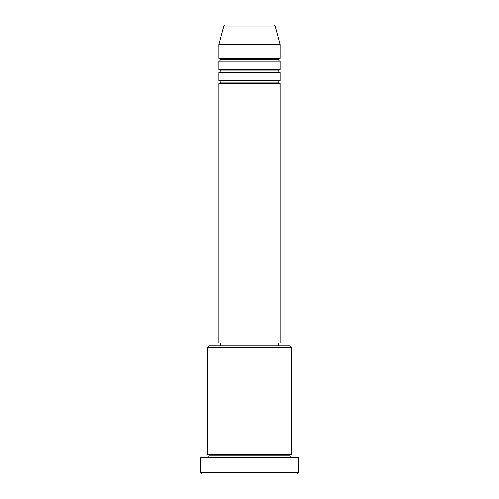 <?xml version="1.0" encoding="UTF-8"?>
<svg xmlns="http://www.w3.org/2000/svg" width="499" height="499" viewBox="0 0 499 499"><rect width="100%" height="100%" fill="white"/><g stroke="black" fill="none" stroke-linecap="round" stroke-linejoin="round"><path stroke-width="0.75" d="M273.882 24.95L225.118 24.95A1.397 1.397 0 0 0 223.77 25.985L275.23 25.985A1.397 1.397 0 0 0 273.882 24.95L225.118 24.95A1.397 1.397 0 0 0 223.77 25.985L218.818 44.473L280.182 44.473L275.23 25.985L223.77 25.985L218.818 44.473L218.818 58.42A1.397 1.397 0 0 1 220.209 59.818A1.397 1.397 0 0 1 218.818 61.215L218.818 69.579A1.397 1.397 0 0 1 220.209 70.977A1.397 1.397 0 0 1 218.818 72.367L218.818 80.738A1.397 1.397 0 0 1 220.209 82.135A1.397 1.397 0 0 1 218.818 83.526L218.818 342.944L280.182 342.944L280.182 83.526A1.397 1.397 0 0 1 278.791 82.135A1.397 1.397 0 0 1 280.176 80.738L280.182 72.367A1.397 1.397 0 0 1 278.791 70.977A1.397 1.397 0 0 1 280.176 69.579L280.182 61.215A1.397 1.397 0 0 1 278.791 59.818A1.397 1.397 0 0 1 280.176 58.42L280.182 44.473L218.818 44.473L218.818 58.42L280.182 58.42A1.397 1.397 0 0 0 278.791 59.818L220.209 59.818A1.397 1.397 0 0 0 218.818 58.42L280.182 58.42L280.182 44.473L275.23 25.985A1.397 1.397 0 0 0 273.882 24.95M291.341 347.129L289.944 345.738L209.056 345.738L207.659 347.129L291.341 347.129L207.659 347.129L207.659 454.527A1.397 1.397 0 0 1 209.056 455.918A1.397 1.397 0 0 1 207.659 457.315A1.397 1.397 0 0 0 209.056 455.918A1.397 1.397 0 0 0 207.659 454.527L291.341 454.527L291.341 347.129L291.341 454.527A1.397 1.397 0 0 0 289.944 455.918A1.397 1.397 0 0 1 291.341 454.527L207.659 454.527L207.659 347.129L209.056 345.738L289.944 345.738L291.341 347.129M200.685 472.653L202.083 474.05L296.917 474.05L298.315 472.653L200.685 472.653L298.315 472.653L298.315 457.315L200.685 457.315L200.685 472.653L200.685 457.315L298.315 457.315L298.315 472.653L296.917 474.05L202.083 474.05L200.685 472.653M291.341 457.315A1.397 1.397 0 0 1 289.944 455.918L209.056 455.918L289.944 455.918A1.397 1.397 0 0 0 291.341 457.315M218.818 80.738L280.182 80.738A1.397 1.397 0 0 0 278.791 82.135L220.209 82.135A1.397 1.397 0 0 0 218.818 80.738L218.818 72.367A1.397 1.397 0 0 0 220.209 70.977A1.397 1.397 0 0 0 218.818 69.579L280.182 69.579A1.397 1.397 0 0 0 278.791 70.977L220.209 70.977L278.791 70.977A1.397 1.397 0 0 0 280.176 72.367L218.818 72.367L280.182 72.367L280.182 80.738L218.818 80.738M280.182 83.526L218.818 83.526A1.397 1.397 0 0 0 220.209 82.135L278.791 82.135A1.397 1.397 0 0 0 280.176 83.526L280.182 342.944L218.818 342.944L218.818 83.526L280.182 83.526M278.791 345.738L278.791 342.944L278.791 345.738M220.209 342.944L220.209 345.738L220.209 342.944M280.182 61.215L218.818 61.215A1.397 1.397 0 0 0 220.209 59.818L278.791 59.818A1.397 1.397 0 0 0 280.182 61.215L280.182 69.579L218.818 69.579L218.818 61.215L280.182 61.215"/></g></svg>
